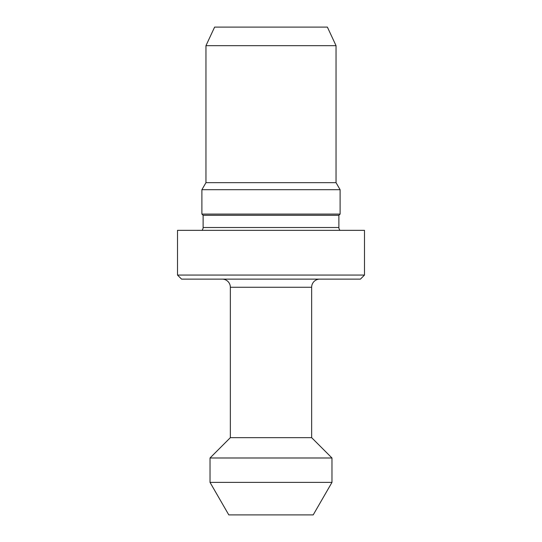 <?xml version="1.0" encoding="UTF-8"?>
<svg xmlns="http://www.w3.org/2000/svg" width="542" height="542" viewBox="0 0 542 542"><rect width="100%" height="100%" fill="white"/><g stroke="black" fill="none" stroke-linecap="round" stroke-linejoin="round"><path stroke-width="0.81" d="M205.96 45.67L336.04 45.67L327.382 27.1L214.618 27.1L205.96 45.67L205.96 182.661L201.895 189.7L201.895 214.09L340.105 214.09L338.885 215.31L203.114 215.31L203.114 227.511A4.065 4.065 0 0 1 201.963 230.35M313.201 514.9L228.799 514.9L210.025 482.38L331.975 482.38L313.201 514.9M319.78 279.13A8.13 8.13 0 0 0 311.65 287.26L311.65 437.665L331.975 457.99L210.025 457.99L210.025 482.38M331.975 457.99L331.975 482.38M311.65 437.665L230.35 437.665L210.025 457.99M311.65 287.26L230.35 287.26L230.35 437.665M230.35 287.26A8.13 8.13 0 0 0 222.22 279.13M360.43 279.13L181.57 279.13L177.505 275.065L364.495 275.065L360.43 279.13M364.495 275.065L364.495 230.35L177.505 230.35L177.505 275.065M340.037 230.35A4.065 4.065 0 0 1 338.885 227.511L203.114 227.511M338.885 215.31L338.885 227.511M203.114 215.31L201.895 214.09M336.04 45.67L336.04 182.661L340.105 189.7L201.895 189.7M340.105 189.7L340.105 214.09M336.04 182.661L205.96 182.661"/></g></svg>
